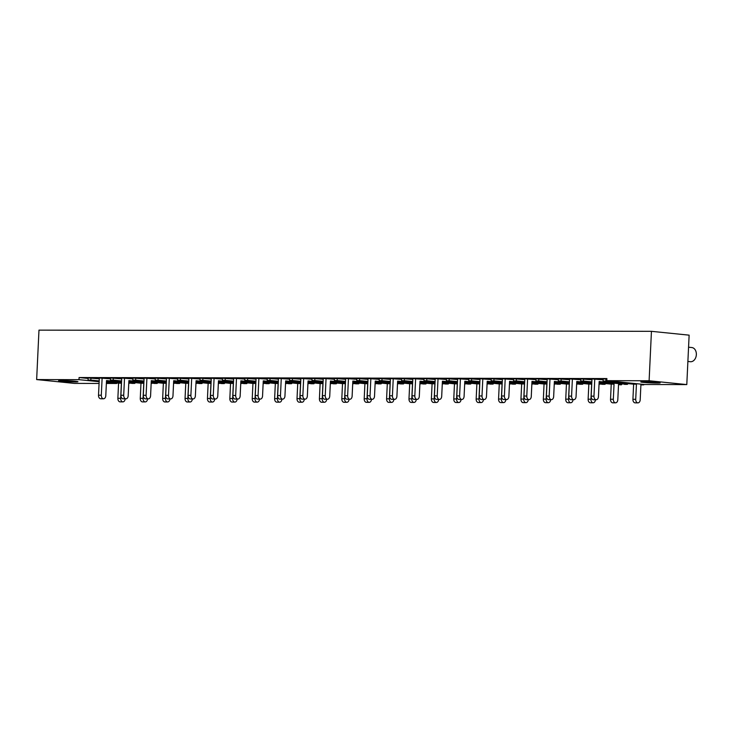 <?xml version="1.0" encoding="UTF-8"?>
<svg xmlns="http://www.w3.org/2000/svg" width="733" height="733" viewBox="0 0 733 733"><rect width="100%" height="100%" fill="white"/><g stroke="black" fill="none" stroke-linecap="round" stroke-linejoin="round"><path stroke-width="1.1" d="M687.884 361.461L690.367 361.717A7.119 5.25 -84.2 0 0 696.35 354.644A7.119 5.25 -84.2 0 0 691.805 347.543L688.562 347.213M61.746 380.61A9.694 0.476 2.7 0 1 72.191 381.023A9.694 0.476 2.7 0 1 77.955 381.737A9.694 0.476 2.7 0 1 74.784 381.939A9.694 0.476 2.7 0 1 64.339 381.526A9.694 0.476 2.7 0 1 58.576 380.821A9.694 0.476 2.7 0 1 61.746 380.61M643.977 381.746A9.694 0.476 2.7 0 1 654.422 382.15A9.694 0.476 2.7 0 1 660.186 382.864A9.694 0.476 2.7 0 1 657.015 383.066A9.694 0.476 2.7 0 1 646.57 382.663A9.694 0.476 2.7 0 1 640.807 381.948A9.694 0.476 2.7 0 1 643.977 381.746M116.675 382.983L116.657 383.478L106.367 383.46M99.065 383.451L74.335 383.396L36.65 379.575L38.977 330.134L651.445 331.325L689.13 335.155L686.794 384.587L644.472 384.504L606.787 380.674L606.887 378.558L79.072 377.541L78.972 379.657L36.65 379.575M102.125 377.99L101.31 395.224A3.335 2.245 90.1 0 0 103.545 398.779L100.751 398.779A3.335 2.245 -89.9 0 1 98.515 395.215L99.331 377.981L110.481 378.833M121.568 381.252L110.426 380.125L110.527 378.008L121.678 378.86M124.518 378.036L123.703 395.261A3.335 2.245 90.1 0 0 125.939 398.825L123.144 398.816A3.335 2.245 -89.9 0 1 120.908 395.261L121.724 378.026L132.875 378.879M143.961 381.297L132.82 380.161L132.92 378.045L144.071 378.906M146.912 378.072L146.096 395.307A3.335 2.245 90.1 0 0 148.332 398.871L145.537 398.862A3.335 2.245 -89.9 0 1 143.302 395.307L144.117 378.072L155.268 378.924M166.354 381.343L155.213 380.207L155.314 378.091L166.464 378.943M169.305 378.118L168.489 395.353A3.335 2.245 90.1 0 0 170.725 398.917L167.93 398.908A3.335 2.245 -89.9 0 1 165.695 395.344L166.51 378.109L177.661 378.97M188.748 381.38L177.606 380.253L177.707 378.136L188.857 378.988M191.698 378.164L190.892 395.399A3.335 2.245 90.1 0 0 193.118 398.954L190.323 398.954A3.335 2.245 -89.9 0 1 188.088 395.389L188.903 378.155L200.054 379.007M211.141 381.426L199.999 380.29L200.1 378.173L211.251 379.034M214.091 378.201L213.285 395.435A3.335 2.245 90.1 0 0 215.511 398.999L212.717 398.99A3.335 2.245 -89.9 0 1 210.481 395.435L211.296 378.201L222.447 379.053M233.534 381.472L222.392 380.335L222.493 378.219L233.653 379.071M236.484 378.246L235.678 395.481A3.335 2.245 90.1 0 0 237.904 399.045L235.11 399.036A3.335 2.245 -89.9 0 1 232.874 395.472L233.69 378.246L244.849 379.098M255.927 381.508L244.785 380.381L244.886 378.265L256.046 379.117M258.877 378.292L258.071 395.527A3.335 2.245 90.1 0 0 260.297 399.082L257.503 399.082A3.335 2.245 -89.9 0 1 255.267 395.518L256.083 378.283L267.243 379.144M278.32 381.554L267.179 380.427L267.279 378.31L278.439 379.163M281.27 378.338L280.464 395.573A3.335 2.245 90.1 0 0 282.7 399.128L279.896 399.128A3.335 2.245 -89.9 0 1 277.66 395.563L278.476 378.329L289.636 379.181M300.713 381.6L289.572 380.464L289.672 378.347L300.832 379.208M303.664 378.375L302.857 395.609A3.335 2.245 90.1 0 0 305.093 399.173L302.289 399.164A3.335 2.245 -89.9 0 1 300.054 395.609L300.869 378.375L312.029 379.227M323.106 381.646L311.965 380.509L312.066 378.393L323.226 379.245M326.057 378.42L325.25 395.655A3.335 2.245 90.1 0 0 327.486 399.219L324.682 399.21A3.335 2.245 -89.9 0 1 322.447 395.646L323.262 378.42L334.422 379.273M345.5 381.682L334.358 380.555L334.459 378.439L345.619 379.291M348.459 378.466L347.644 395.701A3.335 2.245 90.1 0 0 349.879 399.256L347.076 399.256A3.335 2.245 -89.9 0 1 344.84 395.692L345.655 378.457L356.815 379.318M367.893 381.728L356.751 380.601L356.852 378.485L368.012 379.337M370.852 378.512L370.037 395.738A3.335 2.245 90.1 0 0 372.272 399.302L369.469 399.302A3.335 2.245 -89.9 0 1 367.233 395.738L368.048 378.503L379.208 379.355M390.286 381.774L379.144 380.638L379.245 378.521L390.405 379.382M393.245 378.549L392.43 395.783A3.335 2.245 90.1 0 0 394.666 399.348L391.862 399.338A3.335 2.245 -89.9 0 1 389.626 395.783L390.442 378.549L401.602 379.401M412.688 381.82L401.537 380.684L401.638 378.567L412.798 379.419M415.638 378.594L414.823 395.829A3.335 2.245 90.1 0 0 417.059 399.393L414.255 399.384A3.335 2.245 -89.9 0 1 412.019 395.82L412.835 378.585L423.995 379.447M435.081 381.856L423.931 380.729L424.031 378.613L435.191 379.465M438.032 378.64L437.216 395.875A3.335 2.245 90.1 0 0 439.452 399.43L436.648 399.43A3.335 2.245 -89.9 0 1 434.412 395.866L435.228 378.631L446.388 379.483M457.474 381.902L446.324 380.775L446.424 378.659L457.584 379.511M460.425 378.686L459.609 395.912A3.335 2.245 90.1 0 0 461.845 399.476L459.041 399.467A3.335 2.245 -89.9 0 1 456.806 395.912L457.621 378.677L468.781 379.529M479.868 381.948L468.717 380.812L468.818 378.695L479.978 379.557M482.818 378.723L482.002 395.957A3.335 2.245 90.1 0 0 484.238 399.522L481.434 399.512A3.335 2.245 -89.9 0 1 479.208 395.957L480.014 378.723L491.174 379.575M502.261 381.994L491.11 380.858L491.211 378.741L502.371 379.593M505.211 378.769L504.396 396.003A3.335 2.245 90.1 0 0 506.631 399.567L503.828 399.558A3.335 2.245 -89.9 0 1 501.601 395.994L502.407 378.759L513.567 379.621M524.654 382.03L513.503 380.903L513.604 378.787L524.764 379.639M527.604 378.814L526.789 396.049A3.335 2.245 90.1 0 0 529.024 399.604L526.221 399.604A3.335 2.245 -89.9 0 1 523.994 396.04L524.801 378.805L535.96 379.657M547.047 382.076L535.896 380.949L535.997 378.833L547.157 379.685M549.997 378.851L549.182 396.086A3.335 2.245 90.1 0 0 551.418 399.65L548.614 399.641A3.335 2.245 -89.9 0 1 546.387 396.086L547.194 378.851L558.354 379.703M569.44 382.122L558.289 380.986L558.39 378.869L569.55 379.721M572.391 378.897L571.575 396.132A3.335 2.245 90.1 0 0 573.811 399.696L571.016 399.687A3.335 2.245 -89.9 0 1 568.781 396.132L569.587 378.897L580.747 379.749M591.833 382.159L580.692 381.032L580.783 378.915L591.943 379.767M594.784 378.943L593.968 396.177A3.335 2.245 90.1 0 0 596.204 399.732L593.409 399.732A3.335 2.245 -89.9 0 1 591.174 396.168L591.98 378.934L603.14 379.795M632.918 399.293L635.722 399.302A3.335 2.245 90.1 0 0 637.957 402.866L635.154 402.857A3.335 2.245 -89.9 0 1 632.918 399.293L633.633 384.174L603.085 381.078L603.177 378.961L606.869 379.053M88.107 378.457L79.072 377.541M99.175 381.206L88.033 380.079L88.134 377.962L99.285 378.814M651.445 331.325L649.108 380.757L686.794 384.587M649.108 380.757L606.787 380.674M116.657 383.478L106.422 382.443M99.147 381.701L78.972 379.657M596.204 399.732A3.335 2.245 90.1 0 0 598.449 396.635L599.163 381.517L627.173 384.358A1.063 0.715 90.1 0 0 627.906 383.597M599.154 381.792L627.173 384.358M637.957 402.866A3.335 2.245 90.1 0 0 640.202 399.76L640.917 384.642L643.464 384.898A1.063 0.715 90.1 0 0 644.087 384.468M635.722 399.302L636.436 384.184L605.879 381.078L605.98 378.961M633.633 384.174L636.436 384.184M603.085 381.078L605.879 381.078M615.564 402.82L612.761 402.811A3.335 2.245 -89.9 0 1 610.525 399.256L613.329 399.256A3.335 2.245 90.1 0 0 615.564 402.82A3.335 2.245 90.1 0 0 617.809 399.714L618.524 384.596L621.071 384.852A1.063 0.715 90.1 0 0 621.804 384.092M610.525 399.256L611.24 384.138L614.043 384.138L599.108 382.626M613.329 399.256L614.043 384.138M591.843 381.884L583.486 381.041L583.587 378.924M580.692 381.032L583.486 381.041M611.24 384.138L599.099 382.901M593.171 402.774L590.367 402.765A3.335 2.245 -89.9 0 1 588.132 399.21L590.935 399.21A3.335 2.245 90.1 0 0 593.171 402.774A3.335 2.245 90.1 0 0 595.416 399.732M588.132 399.21L588.846 384.092L591.65 384.092L576.715 382.58M590.935 399.21L591.65 384.092M569.449 381.838L561.093 380.995L561.194 378.879M558.289 380.986L561.093 380.995M588.846 384.092L576.706 382.855M599.017 384.724A1.063 0.715 90.1 0 0 599.411 384.046M570.778 402.729L567.974 402.729A3.335 2.245 -89.9 0 1 565.739 399.164L568.542 399.173A3.335 2.245 90.1 0 0 570.778 402.729A3.335 2.245 90.1 0 0 573.014 399.696M565.739 399.164L566.453 384.046L569.257 384.055L554.322 382.534M568.542 399.173L569.257 384.055M547.056 381.801L538.7 380.949L538.801 378.833M535.896 380.949L538.7 380.949M566.453 384.046L554.313 382.818M576.624 384.678A1.063 0.715 90.1 0 0 577.018 384.01M548.385 402.692L545.581 402.683A3.335 2.245 -89.9 0 1 543.345 399.119L546.149 399.128A3.335 2.245 90.1 0 0 548.385 402.692A3.335 2.245 90.1 0 0 550.62 399.65M543.345 399.119L544.06 384L546.864 384.01L531.929 382.498M546.149 399.128L546.864 384.01M524.663 381.756L516.307 380.903L516.408 378.787M513.503 380.903L516.307 380.903M544.06 384L531.92 382.773M554.23 384.633A1.063 0.715 90.1 0 0 554.624 383.964M525.992 402.646L523.188 402.637A3.335 2.245 -89.9 0 1 520.952 399.082L523.756 399.082A3.335 2.245 90.1 0 0 525.992 402.646A3.335 2.245 90.1 0 0 528.227 399.604M520.952 399.082L521.667 383.964L524.471 383.964L509.536 382.452M523.756 399.082L524.471 383.964M502.27 381.71L493.914 380.867L494.015 378.75M491.11 380.858L493.914 380.867M521.667 383.964L509.527 382.727M531.828 384.587A1.063 0.715 90.1 0 0 532.231 383.918M503.589 402.6L500.795 402.6A3.335 2.245 -89.9 0 1 498.559 399.036L501.363 399.036A3.335 2.245 90.1 0 0 503.589 402.6A3.335 2.245 90.1 0 0 505.834 399.558M498.559 399.036L499.274 383.918L502.068 383.927L487.143 382.406M501.363 399.036L502.068 383.927M479.877 381.673L471.521 380.821L471.621 378.704M468.717 380.812L471.521 380.821M499.274 383.918L487.133 382.681M509.435 384.55A1.063 0.715 90.1 0 0 509.838 383.872M481.196 402.554L478.402 402.554A3.335 2.245 -89.9 0 1 476.166 398.99L478.97 398.999A3.335 2.245 90.1 0 0 481.196 402.554A3.335 2.245 90.1 0 0 483.441 399.522M476.166 398.99L476.881 383.872L479.675 383.881L464.749 382.36M478.97 398.999L479.675 383.881M457.484 381.627L449.127 380.775L449.228 378.659M446.324 380.775L449.127 380.775M476.881 383.872L464.74 382.644M487.042 384.504A1.063 0.715 90.1 0 0 487.445 383.835M458.803 402.518L456.008 402.509A3.335 2.245 -89.9 0 1 453.773 398.944L456.577 398.954A3.335 2.245 90.1 0 0 458.803 402.518A3.335 2.245 90.1 0 0 461.048 399.476M453.773 398.944L454.487 383.826L457.282 383.835L442.356 382.324M456.577 398.954L457.282 383.835M435.09 381.581L426.734 380.729L426.835 378.613M423.931 380.729L426.734 380.729M454.487 383.826L442.347 382.599M464.649 384.459A1.063 0.715 90.1 0 0 465.052 383.79M573.811 399.696A3.335 2.245 90.1 0 0 576.056 396.59L576.77 381.472L591.797 382.993M576.761 381.746L591.778 383.277M599.044 384.01L604.78 384.312A1.063 0.715 90.1 0 0 605.513 383.551M599.063 383.735L604.78 384.312M551.418 399.65A3.335 2.245 90.1 0 0 553.662 396.544L554.377 381.426L569.394 382.956M554.368 381.701L569.385 383.231M576.651 383.964L582.387 384.275A1.063 0.715 90.1 0 0 583.12 383.506M576.669 383.689L582.387 384.275M529.024 399.604A3.335 2.245 90.1 0 0 531.269 396.498L531.984 381.38L547.001 382.91M531.975 381.664L546.992 383.185M554.258 383.927L559.994 384.229A1.063 0.715 90.1 0 0 560.727 383.469M554.276 383.643L559.994 384.229M506.631 399.567A3.335 2.245 90.1 0 0 508.876 396.461L509.591 381.343L524.608 382.864M509.582 381.618L524.599 383.139M531.865 383.881L537.601 384.184A1.063 0.715 90.1 0 0 538.334 383.423M531.883 383.606L537.601 384.184M484.238 399.522A3.335 2.245 90.1 0 0 486.483 396.416L487.198 381.297L502.215 382.818M487.179 381.572L502.206 383.102M509.472 383.835L515.207 384.138A1.063 0.715 90.1 0 0 515.94 383.377M509.49 383.561L515.207 384.138M461.845 399.476A3.335 2.245 90.1 0 0 464.09 396.37L464.804 381.252L479.822 382.782M464.786 381.526L479.813 383.057M487.079 383.799L492.814 384.101A1.063 0.715 90.1 0 0 493.547 383.332M487.088 383.515L492.814 384.101M439.452 399.43A3.335 2.245 90.1 0 0 441.697 396.324L442.411 381.206L457.429 382.736M442.393 381.49L457.419 383.011M464.685 383.753L470.421 384.055A1.063 0.715 90.1 0 0 471.154 383.295M464.695 383.478L470.421 384.055M436.41 402.472L433.615 402.463A3.335 2.245 -89.9 0 1 431.38 398.908L434.183 398.908A3.335 2.245 90.1 0 0 436.41 402.472A3.335 2.245 90.1 0 0 438.655 399.43M431.38 398.908L432.094 383.79L434.889 383.79L419.963 382.278M434.183 398.908L434.889 383.79M412.697 381.536L404.341 380.693L404.442 378.576M401.537 380.684L404.341 380.693M432.094 383.79L419.954 382.553M442.256 384.422A1.063 0.715 90.1 0 0 442.659 383.744M414.017 402.426L411.222 402.426A3.335 2.245 -89.9 0 1 408.987 398.862L411.781 398.871A3.335 2.245 90.1 0 0 414.017 402.426A3.335 2.245 90.1 0 0 416.262 399.384M408.987 398.862L409.701 383.744L412.496 383.753L397.57 382.232M411.781 398.871L412.496 383.753M390.304 381.499L381.948 380.647L382.049 378.53M379.144 380.638L381.948 380.647M409.701 383.744L397.561 382.507M419.862 384.376A1.063 0.715 90.1 0 0 420.266 383.698M391.624 402.38L388.829 402.38A3.335 2.245 -89.9 0 1 386.593 398.816L389.388 398.825A3.335 2.245 90.1 0 0 391.624 402.38A3.335 2.245 90.1 0 0 393.868 399.348M386.593 398.816L387.308 383.698L390.103 383.707L375.177 382.186M389.388 398.825L390.103 383.707M367.911 381.453L359.555 380.601L359.656 378.485M356.751 380.601L359.555 380.601M387.308 383.698L375.168 382.47M397.469 384.33A1.063 0.715 90.1 0 0 397.872 383.661M417.059 399.393A3.335 2.245 90.1 0 0 419.303 396.287L420.018 381.169L435.036 382.69M420 381.444L435.026 382.974M442.292 383.707L448.028 384.01A1.063 0.715 90.1 0 0 448.761 383.249M442.301 383.432L448.028 384.01M394.666 399.348A3.335 2.245 90.1 0 0 396.91 396.241L397.625 381.123L412.642 382.644M397.607 381.398L412.633 382.928M419.899 383.661L425.635 383.964A1.063 0.715 90.1 0 0 426.368 383.203M419.908 383.386L425.635 383.964M372.272 399.302A3.335 2.245 90.1 0 0 374.517 396.196L375.232 381.078L390.249 382.608M375.214 381.362L390.24 382.883M397.506 383.625L403.232 383.927A1.063 0.715 90.1 0 0 403.975 383.167M397.515 383.341L403.232 383.927M369.23 402.344L366.436 402.335A3.335 2.245 -89.9 0 1 364.2 398.77L366.995 398.779A3.335 2.245 90.1 0 0 369.23 402.344A3.335 2.245 90.1 0 0 371.475 399.302M364.2 398.77L364.915 383.661L367.709 383.661L352.784 382.15M366.995 398.779L367.709 383.661M345.518 381.407L337.162 380.555L337.253 378.439M334.358 380.555L337.162 380.555M364.915 383.661L352.775 382.424M375.076 384.284A1.063 0.715 90.1 0 0 375.47 383.616M346.837 402.298L344.043 402.289A3.335 2.245 -89.9 0 1 341.807 398.734L344.602 398.734A3.335 2.245 90.1 0 0 346.837 402.298A3.335 2.245 90.1 0 0 349.082 399.256M341.807 398.734L342.522 383.616L345.316 383.616L330.391 382.104M344.602 398.734L345.316 383.616M323.125 381.362L314.769 380.519L314.86 378.402M311.965 380.509L314.769 380.519M342.522 383.616L330.381 382.379M352.683 384.248A1.063 0.715 90.1 0 0 353.077 383.57M324.444 402.252L321.65 402.252A3.335 2.245 -89.9 0 1 319.414 398.688L322.208 398.697A3.335 2.245 90.1 0 0 324.444 402.252A3.335 2.245 90.1 0 0 326.689 399.219M319.414 398.688L320.129 383.57L322.923 383.579L307.997 382.058M322.208 398.697L322.923 383.579M300.732 381.325L292.375 380.473L292.467 378.356M289.572 380.464L292.375 380.473M320.129 383.57L307.979 382.342M330.29 384.202A1.063 0.715 90.1 0 0 330.684 383.524M349.879 399.256A3.335 2.245 90.1 0 0 352.124 396.15L352.839 381.041L367.856 382.562M352.82 381.316L367.847 382.837M375.113 383.579L380.839 383.881A1.063 0.715 90.1 0 0 381.581 383.121M375.122 383.304L380.839 383.881M327.486 399.219A3.335 2.245 90.1 0 0 329.731 396.113L330.446 380.995L345.463 382.516M330.427 381.27L345.454 382.8M352.72 383.533L358.446 383.835A1.063 0.715 90.1 0 0 359.188 383.075M352.729 383.258L358.446 383.835M305.093 399.173A3.335 2.245 90.1 0 0 307.338 396.067L308.052 380.949L323.07 382.479M308.034 381.224L323.061 382.754M330.326 383.487L336.053 383.79A1.063 0.715 90.1 0 0 336.795 383.029M330.336 383.212L336.053 383.79M302.051 402.215L299.256 402.206A3.335 2.245 -89.9 0 1 297.021 398.642L299.815 398.651A3.335 2.245 90.1 0 0 302.051 402.215A3.335 2.245 90.1 0 0 304.296 399.173M297.021 398.642L297.735 383.524L300.53 383.533L285.604 382.012M299.815 398.651L300.53 383.533M278.338 381.279L269.973 380.427L270.074 378.31M267.179 380.427L269.973 380.427M297.735 383.524L285.586 382.296M307.897 384.156A1.063 0.715 90.1 0 0 308.291 383.487M279.658 402.17L276.863 402.16A3.335 2.245 -89.9 0 1 274.628 398.605L277.422 398.605A3.335 2.245 90.1 0 0 279.658 402.17A3.335 2.245 90.1 0 0 281.903 399.128M274.628 398.605L275.342 383.487L278.137 383.487L263.211 381.975M277.422 398.605L278.137 383.487M255.945 381.233L247.58 380.39L247.681 378.274M244.785 380.381L247.58 380.39M275.342 383.487L263.193 382.25M285.504 384.11A1.063 0.715 90.1 0 0 285.897 383.441M257.265 402.124L254.47 402.115A3.335 2.245 -89.9 0 1 252.234 398.56L255.029 398.56A3.335 2.245 90.1 0 0 257.265 402.124A3.335 2.245 90.1 0 0 259.509 399.082M252.234 398.56L252.949 383.441L255.744 383.441L240.818 381.93M255.029 398.56L255.744 383.441M233.552 381.187L225.187 380.345L225.288 378.228M222.392 380.335L225.187 380.345M252.949 383.441L240.8 382.205M263.11 384.074A1.063 0.715 90.1 0 0 263.504 383.396M282.7 399.128A3.335 2.245 90.1 0 0 284.945 396.022L285.659 380.903L300.677 382.434M285.641 381.187L300.667 382.708M307.933 383.451L313.66 383.753A1.063 0.715 90.1 0 0 314.402 382.993M307.942 383.167L313.66 383.753M260.297 399.082A3.335 2.245 90.1 0 0 262.551 395.976L263.266 380.867L278.283 382.388M263.248 381.142L278.274 382.663M285.54 383.405L291.267 383.707A1.063 0.715 90.1 0 0 292.009 382.947M285.549 383.13L291.267 383.707M237.904 399.045A3.335 2.245 90.1 0 0 240.158 395.939L240.864 380.821L255.89 382.342M240.855 381.096L255.881 382.626M263.147 383.359L268.874 383.661A1.063 0.715 90.1 0 0 269.616 382.901M263.156 383.084L268.874 383.661M234.872 402.078L232.077 402.078A3.335 2.245 -89.9 0 1 229.841 398.514L232.636 398.523A3.335 2.245 90.1 0 0 234.872 402.078A3.335 2.245 90.1 0 0 237.116 399.045M229.841 398.514L230.547 383.396L233.351 383.405L218.425 381.884M232.636 398.523L233.351 383.405M211.159 381.151L202.794 380.299L202.894 378.182M199.999 380.29L202.794 380.299M230.547 383.396L218.407 382.168M240.717 384.028A1.063 0.715 90.1 0 0 241.111 383.35M212.478 402.041L209.675 402.032A3.335 2.245 -89.9 0 1 207.448 398.468L210.243 398.477A3.335 2.245 90.1 0 0 212.478 402.041A3.335 2.245 90.1 0 0 214.723 398.999M207.448 398.468L208.154 383.35L210.957 383.359L196.032 381.847M210.243 398.477L210.957 383.359M188.766 381.105L180.4 380.253L180.501 378.136M177.606 380.253L180.4 380.253M208.154 383.35L196.013 382.122M218.324 383.982A1.063 0.715 90.1 0 0 218.718 383.313M190.085 401.996L187.281 401.986A3.335 2.245 -89.9 0 1 185.055 398.431L187.85 398.431A3.335 2.245 90.1 0 0 190.085 401.996A3.335 2.245 90.1 0 0 192.33 398.954M185.055 398.431L185.761 383.313L188.564 383.313L173.639 381.801M187.85 398.431L188.564 383.313M166.373 381.059L158.007 380.216L158.108 378.1M155.213 380.207L158.007 380.216M185.761 383.313L173.62 382.076M195.931 383.936A1.063 0.715 90.1 0 0 196.325 383.267M215.511 398.999A3.335 2.245 90.1 0 0 217.765 395.893L218.471 380.775L233.497 382.305M218.461 381.05L233.479 382.58M240.754 383.313L246.48 383.625A1.063 0.715 90.1 0 0 247.223 382.855M240.763 383.038L246.48 383.625M193.118 398.954A3.335 2.245 90.1 0 0 195.372 395.847L196.078 380.729L211.104 382.26M196.068 381.013L211.086 382.534M218.361 383.277L224.087 383.579A1.063 0.715 90.1 0 0 224.82 382.818M218.37 382.993L224.087 383.579M170.725 398.917A3.335 2.245 90.1 0 0 172.979 395.811L173.684 380.693L188.711 382.214M173.675 380.968L188.693 382.489M195.968 383.231L201.694 383.533A1.063 0.715 90.1 0 0 202.427 382.773M195.977 382.956L201.694 383.533M167.692 401.95L164.888 401.95A3.335 2.245 -89.9 0 1 162.662 398.386L165.456 398.386A3.335 2.245 90.1 0 0 167.692 401.95A3.335 2.245 90.1 0 0 169.937 398.908M162.662 398.386L163.367 383.267L166.171 383.277L151.245 381.756M165.456 398.386L166.171 383.277M143.97 381.023L135.614 380.17L135.715 378.054M132.82 380.161L135.614 380.17M163.367 383.267L151.227 382.03M173.538 383.9A1.063 0.715 90.1 0 0 173.932 383.222M145.299 401.904L142.495 401.904A3.335 2.245 -89.9 0 1 140.269 398.34L143.063 398.349A3.335 2.245 90.1 0 0 145.299 401.904A3.335 2.245 90.1 0 0 147.544 398.871M140.269 398.34L140.974 383.222L143.778 383.231L128.852 381.71M143.063 398.349L143.778 383.231M121.577 380.977L113.221 380.125L113.322 378.008M110.426 380.125L113.221 380.125M140.974 383.222L128.834 381.994M151.145 383.854A1.063 0.715 90.1 0 0 151.539 383.185M122.906 401.867L120.102 401.858A3.335 2.245 -89.9 0 1 117.866 398.294L120.67 398.303A3.335 2.245 90.1 0 0 122.906 401.867A3.335 2.245 90.1 0 0 125.151 398.825M117.866 398.294L118.581 383.176L121.385 383.185L106.459 381.673M120.67 398.303L121.385 383.185M99.184 380.931L90.828 380.079L90.929 377.962M88.033 380.079L90.828 380.079M118.581 383.176L106.441 381.948M128.751 383.808A1.063 0.715 90.1 0 0 129.145 383.139M148.332 398.871A3.335 2.245 90.1 0 0 150.586 395.765L151.291 380.647L166.318 382.168M151.282 380.922L166.299 382.452M173.574 383.185L179.301 383.487A1.063 0.715 90.1 0 0 180.034 382.727M173.584 382.91L179.301 383.487M125.939 398.825A3.335 2.245 90.1 0 0 128.183 395.719L128.898 380.601L143.925 382.131M128.889 380.876L143.906 382.406M151.172 383.148L156.908 383.451A1.063 0.715 90.1 0 0 157.641 382.681M151.19 382.864L156.908 383.451M103.545 398.779A3.335 2.245 90.1 0 0 105.79 395.673L106.505 380.555L121.531 382.085M106.496 380.839L121.513 382.36M128.779 383.102L134.515 383.405A1.063 0.715 90.1 0 0 135.248 382.644M128.797 382.818L134.515 383.405M591.174 396.168L593.968 396.177M640.899 384.889L643.464 384.898M568.781 396.132L571.575 396.132M546.387 396.086L549.182 396.086M523.994 396.04L526.789 396.049M501.601 395.994L504.396 396.003M479.208 395.957L482.002 395.957M456.806 395.912L459.609 395.912M434.412 395.866L437.216 395.875M412.019 395.82L414.823 395.829M389.626 395.783L392.43 395.783M367.233 395.738L370.037 395.738M344.84 395.692L347.644 395.701M322.447 395.646L325.25 395.655M300.054 395.609L302.857 395.609M277.66 395.563L280.464 395.573M255.267 395.518L258.071 395.527M232.874 395.472L235.678 395.481M210.481 395.435L213.285 395.435M188.088 395.389L190.892 395.399M165.695 395.344L168.489 395.353M143.302 395.307L146.096 395.307M120.908 395.261L123.703 395.261M98.515 395.215L101.31 395.224M624.424 384.358L627.219 384.358M640.899 384.898L643.51 384.898M602.031 384.312L604.826 384.321M579.638 384.266L582.433 384.275M557.236 384.229L560.039 384.229M534.843 384.184L537.646 384.184M512.449 384.138L515.253 384.147M490.056 384.092L492.86 384.101M467.663 384.055L470.467 384.055M445.27 384.01L448.074 384.01M422.877 383.964L425.681 383.973M400.484 383.918L403.287 383.927M378.091 383.881L380.894 383.881M355.697 383.835L358.501 383.835M333.304 383.79L336.108 383.799M310.911 383.744L313.715 383.753M288.518 383.707L291.322 383.707M266.125 383.661L268.919 383.671M243.732 383.616L246.526 383.625M221.339 383.57L224.133 383.579M198.945 383.533L201.74 383.533M176.552 383.487L179.347 383.496M154.159 383.441L156.954 383.451M131.766 383.405L134.56 383.405"/></g></svg>

